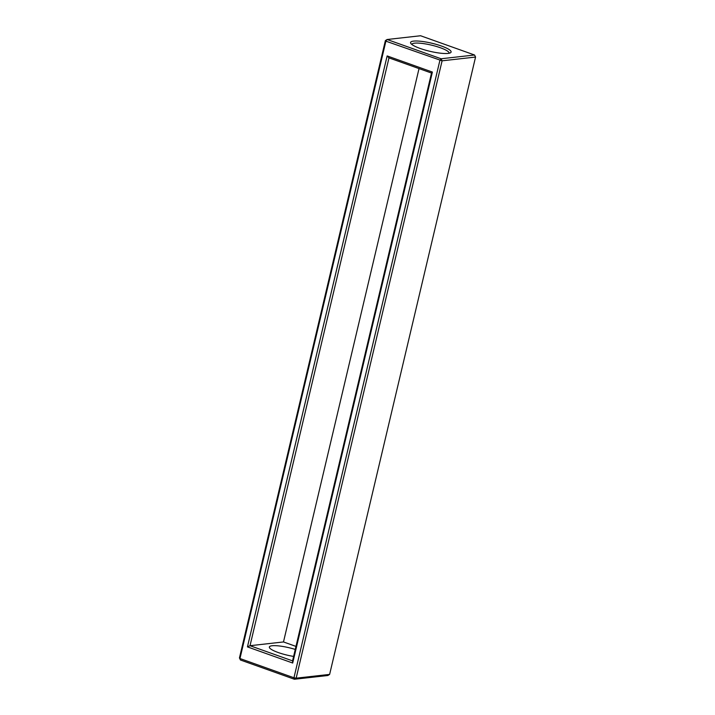 <?xml version="1.0" encoding="UTF-8"?>
<svg xmlns="http://www.w3.org/2000/svg" width="715" height="715" viewBox="0 0 715 715"><rect width="100%" height="100%" fill="white"/><g stroke="black" fill="none" stroke-linecap="round" stroke-linejoin="round"><path stroke-width="1.07" d="M329.624 674.406L296.153 678.169L294.419 679.25L293.954 677.775L296.153 678.169L442.093 60.82L441.101 58.764L439.886 60.426L293.954 677.775L239.963 658.524L385.894 41.166L442.093 60.82L475.555 57.057L329.624 674.406L327.89 675.496L294.419 679.25L240.428 659.99L239.445 657.943L385.376 40.594L387.11 39.504L441.101 58.764L474.572 55.01L475.555 57.057M385.376 40.594L385.894 41.166L387.11 39.504L420.581 35.75L474.572 55.01M448.082 53.41A20.824 4.147 13.3 0 0 450.486 52.767A20.824 4.147 13.3 0 0 431.788 43.222A20.824 4.147 13.3 0 0 410.803 43.392A20.824 4.147 13.3 0 0 426.837 50.524A20.824 4.147 13.3 0 0 448.082 53.41M387.146 55.922L432.396 72.063L292.703 663.028L247.444 646.887L387.146 55.922L388.978 57.879L431.511 73.055L292.551 660.875L250.018 645.708L388.978 57.879M449.127 53.241L449.127 53.241A19.18 3.825 13.3 0 0 431.351 45.108A19.18 3.825 13.3 0 0 411.804 44.41A19.18 3.825 13.3 0 0 411.804 44.419M239.445 657.943L240.428 659.99M432.396 72.063L431.511 73.055M247.444 646.887L250.018 645.708L283.489 641.945L419.026 68.595M292.703 663.028L292.551 660.875M295.974 646.405L283.489 641.945M295.259 649.435A19.18 3.825 13.3 0 0 269.358 647.004A19.18 3.825 13.3 0 0 293.606 656.424"/></g></svg>
